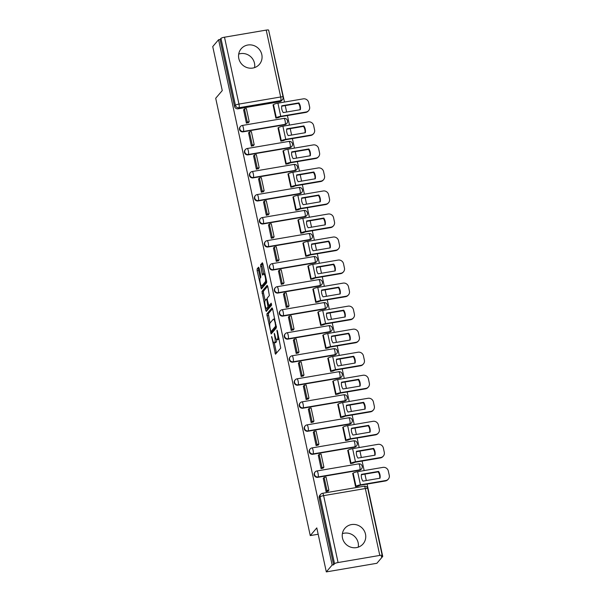 <?xml version="1.0" encoding="UTF-8"?>
<svg xmlns="http://www.w3.org/2000/svg" width="602" height="602" viewBox="0 0 602 602"><rect width="100%" height="100%" fill="white"/><g stroke="black" fill="none" stroke-linecap="round" stroke-linejoin="round"><path stroke-width="0.9" d="M271.6 336.42L275.49 354.217L280.735 348.091L277.379 330.904L276.958 330.129L277.409 333.373A4.824 1.114 -99.7 0 1 277.492 339.092L277.055 339.603A4.824 1.114 -99.7 0 1 276.867 339.724A4.824 1.114 -99.7 0 1 275.129 336.044L274.279 333.275L274.73 336.518A4.824 1.114 -99.7 0 1 274.813 342.237L274.377 342.749A4.824 1.114 -99.7 0 1 274.188 342.869A4.824 1.114 -99.7 0 1 272.45 339.189L271.6 336.42M238.806 58.499A11.987 11.453 40.4 0 0 247.565 67.763A11.987 11.453 40.4 0 0 259.432 64.309A11.987 11.453 40.4 0 0 261.81 54.579A11.987 11.453 40.4 0 0 253.043 45.308A11.987 11.453 40.4 0 0 241.176 48.77A11.987 11.453 40.4 0 0 238.806 58.499M238.701 54.09A11.987 11.453 -139.6 0 1 254.473 63.195A11.987 11.453 -139.6 0 1 254.571 67.605M342.493 538.045A11.987 11.453 40.4 0 0 351.252 547.316A11.987 11.453 40.4 0 0 363.119 543.862A11.987 11.453 40.4 0 0 365.489 534.132A11.987 11.453 40.4 0 0 356.73 524.861A11.987 11.453 40.4 0 0 344.863 528.323A11.987 11.453 40.4 0 0 342.493 538.045M342.387 533.643A11.987 11.453 -139.6 0 1 358.152 542.748A11.987 11.453 -139.6 0 1 358.258 547.158M243.08 131.83L284.806 124.727A3.07 2.935 40.4 0 0 286.507 123.764L286.83 123.387A3.07 2.935 -139.6 0 1 285.122 124.351L243.404 131.454A3.07 2.935 -139.6 0 1 240.424 126.51L240.1 126.887A3.07 2.935 40.4 0 0 243.08 131.83L243.404 131.454A3.07 0.707 80.3 0 0 243.351 127.812A3.07 0.707 80.3 0 0 242.245 125.472A3.07 3.07 0 0 0 240.424 126.51M248.062 154.864L289.78 147.761A3.07 2.935 40.4 0 0 291.488 146.798L291.804 146.421A3.07 2.935 -139.6 0 1 290.104 147.377L248.378 154.488A3.07 2.935 -139.6 0 1 245.405 149.537L245.082 149.921A3.07 2.935 40.4 0 0 248.062 154.864L248.378 154.488A3.07 0.707 80.3 0 0 248.333 150.846A3.07 0.707 80.3 0 0 247.226 148.506A3.07 3.07 0 0 0 245.405 149.537M253.036 177.899L294.762 170.795A3.07 2.935 40.4 0 0 296.462 169.832L296.786 169.455A3.07 2.935 -139.6 0 1 295.085 170.411L253.359 177.515A3.07 2.935 -139.6 0 1 250.379 172.571L250.056 172.955A3.07 2.935 40.4 0 0 253.036 177.899L253.359 177.515A3.07 0.707 80.3 0 0 253.307 173.873A3.07 0.707 80.3 0 0 252.208 171.532A3.07 3.07 0 0 0 250.379 172.571M258.017 200.933L299.743 193.829A3.07 2.935 40.4 0 0 301.444 192.866L301.768 192.482A3.07 2.935 -139.6 0 1 300.067 193.445L258.341 200.549A3.07 2.935 -139.6 0 1 255.361 195.605L255.037 195.989A3.07 2.935 40.4 0 0 258.017 200.933L258.341 200.549A3.07 0.707 80.3 0 0 258.288 196.907A3.07 0.707 80.3 0 0 257.189 194.566A3.07 3.07 0 0 0 255.361 195.605M262.999 223.967L304.725 216.855A3.07 2.935 40.4 0 0 306.426 215.9L306.749 215.516A3.07 2.935 -139.6 0 1 305.048 216.479L263.322 223.583A3.07 2.935 -139.6 0 1 260.342 218.639L260.019 219.015A3.07 2.935 40.4 0 0 262.999 223.967L263.322 223.583A3.07 0.707 80.3 0 0 263.27 219.941A3.07 0.707 80.3 0 0 262.163 217.6A3.07 3.07 0 0 0 260.342 218.639M267.98 246.993L309.699 239.889A3.07 2.935 40.4 0 0 311.407 238.934L311.731 238.55A3.07 2.935 -139.6 0 1 310.022 239.513L268.304 246.617A3.07 2.935 -139.6 0 1 265.324 241.673L265 242.049A3.07 2.935 40.4 0 0 267.98 246.993L268.304 246.617A3.07 0.707 80.3 0 0 268.251 242.975A3.07 0.707 80.3 0 0 267.145 240.634A3.07 3.07 0 0 0 265.324 241.673M272.954 270.027L314.68 262.923A3.07 2.935 40.4 0 0 316.381 261.96L316.705 261.584A3.07 2.935 -139.6 0 1 315.004 262.547L273.278 269.651A3.07 2.935 -139.6 0 1 270.298 264.707L269.982 265.083A3.07 2.935 40.4 0 0 272.954 270.027L273.278 269.651A3.07 0.707 80.3 0 0 273.225 266.009A3.07 0.707 80.3 0 0 272.127 263.668A3.07 3.07 0 0 0 270.298 264.707M277.936 293.061L319.662 285.958A3.07 2.935 40.4 0 0 321.363 284.994L321.686 284.618A3.07 2.935 -139.6 0 1 319.986 285.574L278.259 292.685A3.07 2.935 -139.6 0 1 275.28 287.733L274.956 288.117A3.07 2.935 40.4 0 0 277.936 293.061L278.259 292.685A3.07 0.707 80.3 0 0 278.207 289.043A3.07 0.707 80.3 0 0 277.108 286.702A3.07 3.07 0 0 0 275.28 287.733M282.917 316.095L324.644 308.992A3.07 2.935 40.4 0 0 326.344 308.028L326.668 307.652A3.07 2.935 -139.6 0 1 324.967 308.608L283.241 315.711A3.07 2.935 -139.6 0 1 280.261 310.767L279.938 311.151A3.07 2.935 40.4 0 0 282.917 316.095L283.241 315.711A3.07 0.707 80.3 0 0 283.188 312.069A3.07 0.707 80.3 0 0 282.082 309.729A3.07 3.07 0 0 0 280.261 310.767M287.899 339.129L329.625 332.026A3.07 2.935 40.4 0 0 331.326 331.062L331.649 330.679A3.07 2.935 -139.6 0 1 329.941 331.642L288.223 338.745A3.07 2.935 -139.6 0 1 285.243 333.801L284.919 334.178A3.07 2.935 40.4 0 0 287.899 339.129L288.223 338.745A3.07 0.707 80.3 0 0 288.17 335.103A3.07 0.707 80.3 0 0 287.064 332.763A3.07 3.07 0 0 0 285.243 333.801M292.873 362.156L334.599 355.052A3.07 2.935 40.4 0 0 336.307 354.096L336.623 353.713A3.07 2.935 -139.6 0 1 334.923 354.676L293.197 361.779A3.07 2.935 -139.6 0 1 290.224 356.835L289.901 357.212A3.07 2.935 40.4 0 0 292.873 362.156L293.197 361.779A3.07 0.707 80.3 0 0 293.151 358.137A3.07 0.707 80.3 0 0 292.045 355.797A3.07 3.07 0 0 0 290.224 356.835M297.855 385.19L339.581 378.086A3.07 2.935 40.4 0 0 341.281 377.123L341.605 376.747A3.07 2.935 -139.6 0 1 339.904 377.71L298.178 384.813A3.07 2.935 -139.6 0 1 295.198 379.87L294.875 380.246A3.07 2.935 40.4 0 0 297.855 385.19L298.178 384.813A3.07 0.707 80.3 0 0 298.125 381.171A3.07 0.707 80.3 0 0 297.027 378.831A3.07 3.07 0 0 0 295.198 379.87M302.836 408.224L344.562 401.12A3.07 2.935 40.4 0 0 346.263 400.157L346.586 399.781A3.07 2.935 -139.6 0 1 344.886 400.744L303.16 407.847A3.07 2.935 -139.6 0 1 300.18 402.904L299.856 403.28A3.07 2.935 40.4 0 0 302.836 408.224L303.16 407.847A3.07 0.707 80.3 0 0 303.107 404.205A3.07 0.707 80.3 0 0 302.008 401.865A3.07 3.07 0 0 0 300.18 402.904M307.818 431.258L349.544 424.154A3.07 2.935 40.4 0 0 351.244 423.191L351.568 422.815A3.07 2.935 -139.6 0 1 349.867 423.77L308.141 430.881A3.07 2.935 -139.6 0 1 305.161 425.93L304.838 426.314A3.07 2.935 40.4 0 0 307.818 431.258L308.141 430.881A3.07 0.707 80.3 0 0 308.089 427.239A3.07 0.707 80.3 0 0 306.982 424.892A3.07 3.07 0 0 0 305.161 425.93M312.799 454.292L354.518 447.188A3.07 2.935 40.4 0 0 356.226 446.225L356.55 445.849A3.07 2.935 -139.6 0 1 354.841 446.804L313.115 453.908A3.07 2.935 -139.6 0 1 310.143 448.964L309.819 449.348A3.07 2.935 40.4 0 0 312.799 454.292L313.115 453.908A3.07 0.707 80.3 0 0 313.07 450.266A3.07 0.707 80.3 0 0 311.964 447.926A3.07 3.07 0 0 0 310.143 448.964M317.773 477.326L359.499 470.215A3.07 2.935 40.4 0 0 361.2 469.259L361.524 468.875A3.07 2.935 -139.6 0 1 359.823 469.838L318.097 476.942A3.07 2.935 -139.6 0 1 315.117 471.998L314.793 472.374A3.07 2.935 40.4 0 0 317.773 477.326L318.097 476.942A3.07 0.707 80.3 0 0 318.044 473.3A3.07 0.707 80.3 0 0 316.945 470.96A3.07 3.07 0 0 0 315.117 471.998M259.169 268.296L258.567 267.183L257.114 268.891L257.137 270.682L261.373 288.93L266.618 282.805L266.596 281.014L262.893 263.917L262.359 262.765L260.538 264.865L262.148 273.97L262.69 275.122L263.616 274.06A4.033 0.926 -99.7 0 1 263.781 273.963A4.033 0.926 -99.7 0 1 265.301 277.402A4.033 0.926 -99.7 0 1 265.294 281.811L261.885 285.822A4.033 0.926 -99.7 0 1 261.719 285.927A4.033 0.926 -99.7 0 1 260.199 282.481A4.033 0.926 -99.7 0 1 260.207 278.071L260.771 277.402L260.749 275.618L259.169 268.296M338.076 562.531L379.802 555.42A3.07 0.564 167.8 0 1 382.217 555.465A3.07 0.564 167.8 0 1 382.165 555.608L381.254 556.677L382.729 556.429L376.89 563.291L326.314 571.9L316.802 527.901L310.256 535.592L215.704 98.261L222.251 90.578L212.739 46.58L218.579 39.717L332.153 565.037L333.628 564.789L334.539 563.72L320.076 496.838A3.07 2.935 -139.6 0 1 320.685 494.34L319.775 495.408A3.07 2.935 -139.6 0 0 319.165 497.907L320.076 496.838A3.07 0.564 167.8 0 1 323.613 495.642L338.076 562.531A3.07 0.564 167.8 0 0 334.539 563.72M326.314 571.9L332.153 565.037M266.852 313.966L271.178 333.967L276.363 327.872L272.638 308.984L272.044 307.878L266.852 313.966L268.326 313.717L270.005 323.123M265.708 310.316L261.983 291.428L267.168 285.34L267.77 286.447L269.38 295.559L267.273 298.028L267.303 299.811L268.891 305.816L271.178 303.182L271.577 305.237L266.31 311.43L265.708 310.316L267.183 310.068L266.821 308.405M279.825 101.693L280.735 100.624A3.07 2.935 -139.6 0 0 282.436 99.669L281.525 100.737A3.07 2.935 -139.6 0 1 279.825 101.693L238.099 108.796L239.009 107.728A3.07 2.935 -139.6 0 1 235.42 105.282L220.957 38.4A3.07 0.564 -12.2 0 1 224.493 37.204L266.219 30.1A3.07 0.564 -12.2 0 1 268.635 30.138L283.098 97.02A3.07 0.564 -12.2 0 0 280.683 96.982L266.219 30.1M382.729 556.429L367.085 484.083M366.317 480.546L364.932 474.12M364.165 470.576L362.103 461.057M361.343 457.512L359.951 451.086M359.183 447.542L357.129 438.023M356.361 434.478L354.969 428.052M354.202 424.508L352.147 414.989M351.38 411.444L349.988 405.026M349.228 401.481L347.166 391.955M346.398 388.41L345.014 381.992M344.246 378.447L342.184 368.921M341.417 365.376L340.032 358.958M339.265 355.413L337.203 345.894M336.443 342.35L335.051 335.924M334.283 332.379L332.229 322.86M331.461 319.316L330.069 312.889M329.309 309.345L327.247 299.826M326.48 296.282L325.095 289.855M324.327 286.319L322.266 276.792M321.498 273.248L320.113 266.829M319.346 263.285L317.284 253.758M316.524 250.214L315.132 243.795M314.364 240.251L312.31 230.724M311.543 227.18L310.15 220.761M309.383 217.217L307.329 207.698M306.561 204.153L305.169 197.727M304.409 194.183L302.347 184.663M301.579 181.119L300.195 174.693M299.427 171.149L297.365 161.629M296.598 158.085L295.213 151.666M294.446 148.122L292.384 138.595M291.624 135.051L290.232 128.632M289.464 125.088L287.41 115.561M286.642 112.017L285.25 105.598M284.49 102.054L268.861 31.153M218.579 39.717L220.054 39.469L220.957 38.4M353.081 473.3L352.689 473.368L355.564 486.657L357.761 486.205M323.297 478.372L326.073 491.676L328.218 490.991M318.315 455.338L321.099 468.642L323.244 467.957M348.099 450.266L347.715 450.334L350.582 463.623L352.78 463.171M313.333 432.311L316.118 445.608L318.262 444.923M343.117 427.239L342.734 427.3L345.608 440.589L347.798 440.137M308.359 409.277L311.136 422.581L313.281 421.889M338.136 404.205L337.752 404.273L340.627 417.555L342.824 417.111M303.378 386.243L306.155 399.547L308.299 398.863M333.162 381.171L332.771 381.239L335.645 394.528L337.842 394.077M298.396 363.209L301.181 376.513L303.325 375.829M328.18 358.137L327.789 358.205L330.664 371.494L332.861 371.043M293.415 340.175L296.199 353.479L298.344 352.795M323.199 335.103L322.815 335.171L325.682 348.46L327.879 348.009M288.441 317.141L291.217 330.445L293.362 329.761M318.217 312.069L317.833 312.137L320.708 325.426L322.898 324.975M283.459 294.115L286.236 307.419L288.381 306.727M313.243 289.043L312.852 289.103L315.726 302.392L317.924 301.941M278.478 271.081L281.262 284.385L283.399 283.692M308.262 266.009L307.87 266.076L310.745 279.358L312.942 278.914M273.496 248.047L276.28 261.351L278.425 260.666M303.28 242.975L302.896 243.042L305.763 256.332L307.961 255.88M268.515 225.013L271.299 238.317L273.443 237.632M298.299 219.941L297.915 220.008L300.789 233.298L302.979 232.846M263.541 201.979L266.317 215.283L268.462 214.598M293.317 196.907L292.933 196.974L295.808 210.264L298.005 209.812M258.559 178.945L261.336 192.249L263.48 191.564M288.343 173.88L287.952 173.94L290.826 187.23L293.023 186.778M253.577 155.918L256.362 169.222L258.506 168.53M283.361 150.846L282.97 150.906L285.845 164.195L288.042 163.744M248.596 132.884L251.38 146.188L253.525 145.496M278.38 127.812L277.996 127.88L280.863 141.161L283.06 140.718M243.622 109.85L246.399 123.154L248.543 122.469M273.398 104.778L273.015 104.846L275.889 118.135L278.079 117.683M310.256 535.592L318.172 534.245M220.054 39.469L234.509 106.351A3.07 2.935 40.4 0 0 238.099 108.796M333.628 564.789L319.165 497.907M274.188 342.869L275.663 342.613A4.824 1.114 -99.7 0 0 275.851 342.493L274.377 342.749M276.642 339.671A4.824 1.114 -99.7 0 1 276.288 341.989L275.851 342.493M276.867 339.724L278.342 339.468A4.824 1.114 -99.7 0 0 278.53 339.347L277.055 339.603M279.065 338.685A4.824 1.114 -99.7 0 1 278.967 338.843L278.53 339.347M274.271 342.854L276.484 353.081M272.578 308.721L268.326 313.717M271.803 331.454L272.112 332.868M270.637 330.784L271.058 331.567L275.611 326.216L275.137 322.868A4.824 1.114 -99.7 0 0 273.406 319.188A4.824 1.114 -99.7 0 0 273.21 319.308L270.102 322.965A4.824 1.114 -99.7 0 0 270.185 328.684L270.637 330.784M272.443 331.326L271.058 331.567M276.446 326.72L272.533 331.311M265.121 300.556L263.48 292.963L262.005 293.219M267.709 286.191L263.458 291.18L263.48 292.963M270.298 305.553L271.592 304.153M265.091 300.586A4.033 0.926 -99.7 0 0 265.083 304.996A4.033 0.926 -99.7 0 0 266.611 308.442A4.033 0.926 -99.7 0 0 266.769 308.344L267.973 306.93L266.897 300.285L266.355 299.141L265.091 300.586M266.611 308.442L268.086 308.194A4.033 0.926 -99.7 0 0 268.244 308.089L266.769 308.344M269.545 305.703L269.448 306.681L268.244 308.089M261.719 285.927L263.194 285.672A4.033 0.926 -99.7 0 0 263.352 285.574L261.885 285.822M266.701 281.646L263.352 285.574M262.833 263.653L262.013 264.617L262.036 266.408L263.684 274M261.953 285.89L262.374 287.794M259.101 268.033L258.582 268.642L258.612 270.433L260.252 278.019M361.524 477.837A9.527 9.105 40.4 0 0 362.908 481.126L380.035 478.206A9.527 9.105 -139.6 0 0 378.568 471.419L361.441 474.331A9.527 9.105 40.4 0 0 361.524 477.837M357.686 486.296L360.056 485.287L385.415 480.968L385.799 480.516L360.44 484.836A3.845 0.707 167.8 0 0 356.023 486.326L355.767 486.619M327.902 491.367L328.888 490.209L326.043 477.07L324.132 477.394L326.969 490.532L326.058 491.601M324.132 477.394L323.221 478.462M328.888 490.209L326.969 490.532M385.799 480.516A4.613 4.402 40.4 0 0 389.261 475.332L388.335 471.05A4.613 4.402 40.4 0 0 382.955 467.378L357.596 471.697A3.845 0.707 167.8 0 0 353.178 473.187L352.757 473.676M361.388 474.722L378.184 471.863A9.527 9.105 -139.6 0 1 379.712 478.259M388.35 479.079L387.966 479.523A4.613 4.402 -139.6 0 1 385.415 480.968M378.184 471.863L378.568 471.419M356.542 454.803A9.527 9.105 40.4 0 0 357.934 458.092L375.054 455.172A9.527 9.105 -139.6 0 0 373.586 448.385L356.467 451.297A9.527 9.105 40.4 0 0 356.542 454.803M352.704 463.262L355.075 462.253L380.434 457.934L380.818 457.482L355.458 461.802A3.845 0.707 167.8 0 0 351.041 463.292L350.785 463.585M322.92 468.333L323.906 467.175L321.069 454.036L319.15 454.359L321.987 467.498L321.084 468.567M319.15 454.359L318.24 455.428M323.906 467.175L321.987 467.498M380.818 457.482A4.613 4.402 40.4 0 0 384.287 452.305L383.361 448.023A4.613 4.402 40.4 0 0 377.981 444.344L352.621 448.663A3.845 0.707 167.8 0 0 348.197 450.153L347.775 450.642M356.407 451.696L373.21 448.829A9.527 9.105 -139.6 0 1 374.73 455.232M383.369 456.045L382.992 456.489A4.613 4.402 -139.6 0 1 380.434 457.934M373.21 448.829L373.586 448.385M351.568 431.769A9.527 9.105 40.4 0 0 352.953 435.058L370.079 432.138A9.527 9.105 -139.6 0 0 368.612 425.351L351.485 428.263A9.527 9.105 40.4 0 0 351.568 431.769M347.723 440.228L350.101 439.219L375.46 434.9L375.836 434.448L350.477 438.768A3.845 0.707 167.8 0 0 346.06 440.258L345.804 440.559M317.939 445.299L318.925 444.141L316.088 431.002L314.169 431.325L317.013 444.472L316.103 445.54M314.169 431.325L313.258 432.394M318.925 444.141L317.013 444.472M375.836 434.448A4.613 4.402 40.4 0 0 379.305 429.271L378.38 424.989A4.613 4.402 40.4 0 0 372.999 421.31L347.64 425.629A3.845 0.707 167.8 0 0 343.215 427.119L342.801 427.616M351.425 428.662L368.228 425.795A9.527 9.105 -139.6 0 1 369.756 432.198M378.395 433.011L378.011 433.463A4.613 4.402 -139.6 0 1 375.46 434.9M368.228 425.795L368.612 425.351M346.586 408.743A9.527 9.105 40.4 0 0 347.971 412.024L365.098 409.112A9.527 9.105 -139.6 0 0 363.631 402.317L346.504 405.236A9.527 9.105 40.4 0 0 346.586 408.743M342.741 417.194L345.119 416.185L370.478 411.866L370.862 411.422L345.503 415.734A3.845 0.707 167.8 0 0 341.078 417.224L340.83 417.525M312.965 422.265L313.951 421.107L311.106 407.968L309.187 408.299L312.032 421.438L311.121 422.506M309.187 408.299L308.277 409.368M313.951 421.107L312.032 421.438M370.862 411.422A4.613 4.402 40.4 0 0 374.324 406.237L373.398 401.955A4.613 4.402 40.4 0 0 368.018 398.276L342.658 402.595A3.845 0.707 167.8 0 0 338.241 404.085L337.82 404.582M346.443 405.628L363.247 402.768A9.527 9.105 -139.6 0 1 364.774 409.164M373.413 409.977L373.029 410.429A4.613 4.402 -139.6 0 1 370.478 411.866M363.247 402.768L363.631 402.317M341.605 385.709A9.527 9.105 40.4 0 0 342.989 388.99L360.116 386.078A9.527 9.105 -139.6 0 0 358.649 379.283L341.522 382.202A9.527 9.105 40.4 0 0 341.605 385.709M337.767 394.167L340.138 393.151L365.497 388.832L365.881 388.388L340.521 392.707A3.845 0.707 167.8 0 0 336.097 394.197L335.848 394.491M307.983 399.239L308.969 398.08L306.125 384.934L304.213 385.265L307.05 398.404L306.14 399.472M304.213 385.265L303.303 386.333M308.969 398.08L307.05 398.404M365.881 388.388A4.613 4.402 40.4 0 0 369.342 383.203L368.416 378.921A4.613 4.402 40.4 0 0 363.036 375.249L337.677 379.561A3.845 0.707 167.8 0 0 333.26 381.051L332.838 381.548M341.462 382.594L358.265 379.734A9.527 9.105 -139.6 0 1 359.793 386.13M368.432 386.943L368.048 387.395A4.613 4.402 -139.6 0 1 365.497 388.832M358.265 379.734L358.649 379.283M336.623 362.675A9.527 9.105 40.4 0 0 338.015 365.963L355.135 363.044A9.527 9.105 -139.6 0 0 353.667 356.249L336.541 359.168A9.527 9.105 40.4 0 0 336.623 362.675M332.786 371.133L335.156 370.117L360.515 365.805L360.899 365.354L335.54 369.673A3.845 0.707 167.8 0 0 331.123 371.163L330.867 371.457M303.002 376.205L303.987 375.046L301.15 361.907L299.232 362.231L302.069 375.37L301.158 376.438M299.232 362.231L298.321 363.299M303.987 375.046L302.069 375.37M360.899 365.354A4.613 4.402 40.4 0 0 364.368 360.169L363.442 355.887A4.613 4.402 40.4 0 0 358.055 352.215L332.695 356.534A3.845 0.707 167.8 0 0 328.278 358.024L327.857 358.514M336.488 359.56L353.284 356.7A9.527 9.105 -139.6 0 1 354.811 363.096M363.45 363.909L363.074 364.36A4.613 4.402 -139.6 0 1 360.515 365.805M353.284 356.7L353.667 356.249M331.649 339.641A9.527 9.105 40.4 0 0 333.034 342.929L350.161 340.01A9.527 9.105 -139.6 0 0 348.686 333.222L331.567 336.134A9.527 9.105 40.4 0 0 331.649 339.641M327.804 348.099L330.182 347.091L355.541 342.771L355.917 342.32L330.558 346.639A3.845 0.707 167.8 0 0 326.141 348.129L325.885 348.423M298.02 353.171L299.006 352.012L296.169 338.873L294.25 339.197L297.095 352.336L296.184 353.404M294.25 339.197L293.34 340.265M299.006 352.012L297.095 352.336M355.917 342.32A4.613 4.402 40.4 0 0 359.386 337.135L358.461 332.853A4.613 4.402 40.4 0 0 353.081 329.181L327.721 333.5A3.845 0.707 167.8 0 0 323.297 334.99L322.883 335.48M331.506 336.526L348.31 333.666A9.527 9.105 -139.6 0 1 349.837 340.062M358.476 340.882L358.092 341.326A4.613 4.402 -139.6 0 1 355.541 342.771M348.31 333.666L348.686 333.222M326.668 316.607A9.527 9.105 40.4 0 0 328.052 319.895L345.179 316.976A9.527 9.105 -139.6 0 0 343.712 310.188L326.585 313.1A9.527 9.105 40.4 0 0 326.668 316.607M322.822 325.065L325.2 324.057L350.56 319.737L350.936 319.286L325.577 323.605A3.845 0.707 167.8 0 0 321.159 325.095L320.911 325.389M293.046 330.137L294.032 328.978L291.187 315.839L289.269 316.163L292.113 329.302L291.202 330.378M289.269 316.163L288.358 317.231M294.032 328.978L292.113 329.302M350.936 319.286A4.613 4.402 40.4 0 0 354.405 314.109L353.479 309.827A4.613 4.402 40.4 0 0 348.099 306.147L322.74 310.466A3.845 0.707 167.8 0 0 318.323 311.956L317.901 312.446M326.525 313.499L343.328 310.632A9.527 9.105 -139.6 0 1 344.856 317.036M353.494 317.848L353.111 318.292A4.613 4.402 -139.6 0 1 350.56 319.737M343.328 310.632L343.712 310.188M321.686 293.58A9.527 9.105 40.4 0 0 323.071 296.861L340.198 293.949A9.527 9.105 -139.6 0 0 338.73 287.154L321.603 290.066A9.527 9.105 40.4 0 0 321.686 293.58M317.848 302.031L320.219 301.023L345.578 296.703L345.962 296.259L320.603 300.571A3.845 0.707 167.8 0 0 316.178 302.061L315.93 302.362M288.065 307.103L289.05 305.944L286.206 292.805L284.294 293.129L287.131 306.275L286.221 307.344M284.294 293.129L283.384 294.197M289.05 305.944L287.131 306.275M345.962 296.259A4.613 4.402 40.4 0 0 349.423 291.075L348.498 286.793A4.613 4.402 40.4 0 0 343.117 283.113L317.758 287.432A3.845 0.707 167.8 0 0 313.341 288.922L312.92 289.419M321.543 290.465L338.347 287.605A9.527 9.105 -139.6 0 1 339.874 294.002M348.513 294.814L348.129 295.266A4.613 4.402 -139.6 0 1 345.578 296.703M338.347 287.605L338.73 287.154M316.705 270.546A9.527 9.105 40.4 0 0 318.089 273.827L335.216 270.915A9.527 9.105 -139.6 0 0 333.749 264.12L316.622 267.04A9.527 9.105 40.4 0 0 316.705 270.546M312.867 278.997L315.237 277.989L340.597 273.669L340.98 273.225L315.621 277.545A3.845 0.707 167.8 0 0 311.204 279.027L310.948 279.328M283.083 284.069L284.069 282.91L281.224 269.771L279.313 270.102L282.15 283.241L281.239 284.31M279.313 270.102L278.402 271.171M284.069 282.91L282.15 283.241M340.98 273.225A4.613 4.402 40.4 0 0 344.442 268.04L343.516 263.759A4.613 4.402 40.4 0 0 338.136 260.079L312.777 264.398A3.845 0.707 167.8 0 0 308.359 265.888L307.938 266.385M316.569 267.431L333.365 264.571A9.527 9.105 -139.6 0 1 334.893 270.968M343.531 271.78L343.148 272.232A4.613 4.402 -139.6 0 1 340.597 273.669M333.365 264.571L333.749 264.12M311.723 247.512A9.527 9.105 40.4 0 0 313.115 250.793L330.235 247.881A9.527 9.105 -139.6 0 0 328.767 241.086L311.648 244.006A9.527 9.105 40.4 0 0 311.723 247.512M307.885 255.97L310.256 254.955L335.615 250.635L335.999 250.191L310.64 254.511A3.845 0.707 167.8 0 0 306.222 256L305.966 256.294M278.101 261.042L279.087 259.883L276.25 246.737L274.331 247.068L277.176 260.207L276.265 261.276M274.331 247.068L273.421 248.137M279.087 259.883L277.176 260.207M335.999 250.191A4.613 4.402 40.4 0 0 339.468 245.006L338.542 240.725A4.613 4.402 40.4 0 0 333.162 237.053L307.803 241.364A3.845 0.707 167.8 0 0 303.378 242.854L302.957 243.351M311.588 244.397L328.391 241.537A9.527 9.105 -139.6 0 1 329.919 247.934M338.55 248.746L338.173 249.198A4.613 4.402 -139.6 0 1 335.615 250.635M328.391 241.537L328.767 241.086M306.749 224.478A9.527 9.105 40.4 0 0 308.134 227.767L325.261 224.847A9.527 9.105 -139.6 0 0 323.793 218.052L306.666 220.972A9.527 9.105 40.4 0 0 306.749 224.478M302.904 232.936L305.282 231.92L330.641 227.609L331.017 227.157L305.658 231.477A3.845 0.707 167.8 0 0 301.241 232.966L300.992 233.26M273.12 238.008L274.106 236.849L271.269 223.711L269.35 224.034L272.194 237.173L271.284 238.242M269.35 224.034L268.439 225.103M274.106 236.849L272.194 237.173M331.017 227.157A4.613 4.402 40.4 0 0 334.486 221.972L333.561 217.691A4.613 4.402 40.4 0 0 328.18 214.019L302.821 218.338A3.845 0.707 167.8 0 0 298.396 219.828L297.982 220.317M306.606 221.363L323.409 218.503A9.527 9.105 -139.6 0 1 324.937 224.9M333.576 225.72L333.192 226.164A4.613 4.402 -139.6 0 1 330.641 227.609M323.409 218.503L323.793 218.052M301.768 201.444A9.527 9.105 40.4 0 0 303.152 204.733L320.279 201.813A9.527 9.105 -139.6 0 0 318.812 195.025L301.685 197.938A9.527 9.105 40.4 0 0 301.768 201.444M297.922 209.902L300.3 208.894L325.659 204.575L326.043 204.123L300.684 208.442A3.845 0.707 167.8 0 0 296.259 209.932L296.011 210.226M268.146 214.974L269.132 213.815L266.287 200.677L264.368 201L267.213 214.139L266.302 215.207M264.368 201L263.465 202.069M269.132 213.815L267.213 214.139M326.043 204.123A4.613 4.402 40.4 0 0 329.505 198.938L328.579 194.657A4.613 4.402 40.4 0 0 323.199 190.984L297.839 195.304A3.845 0.707 167.8 0 0 293.422 196.794L293.001 197.283M301.625 198.329L318.428 195.469A9.527 9.105 -139.6 0 1 319.955 201.873M328.594 202.686L328.21 203.13A4.613 4.402 -139.6 0 1 325.659 204.575M318.428 195.469L318.812 195.025M296.786 178.41A9.527 9.105 40.4 0 0 298.171 181.699L315.297 178.779A9.527 9.105 -139.6 0 0 313.83 171.991L296.703 174.904A9.527 9.105 40.4 0 0 296.786 178.41M292.948 186.868L295.319 185.86L320.678 181.541L321.062 181.089L295.702 185.408A3.845 0.707 167.8 0 0 291.278 186.898L291.029 187.199M263.164 191.94L264.15 190.781L261.306 177.643L259.394 177.966L262.231 191.112L261.321 192.181M259.394 177.966L258.484 179.035M264.15 190.781L262.231 191.112M321.062 181.089A4.613 4.402 40.4 0 0 324.523 175.912L323.598 171.63A4.613 4.402 40.4 0 0 318.217 167.95L292.858 172.27A3.845 0.707 167.8 0 0 288.441 173.76L288.019 174.249M296.643 175.302L313.446 172.435A9.527 9.105 -139.6 0 1 314.974 178.839M323.613 179.652L323.229 180.096A4.613 4.402 -139.6 0 1 320.678 181.541M313.446 172.435L313.83 171.991M291.804 155.384A9.527 9.105 40.4 0 0 293.197 158.665L310.316 155.752A9.527 9.105 -139.6 0 0 308.849 148.957L291.722 151.877A9.527 9.105 40.4 0 0 291.804 155.384M287.967 163.834L290.337 162.826L315.696 158.507L316.08 158.063L290.721 162.374A3.845 0.707 167.8 0 0 286.304 163.864L286.048 164.165M258.183 168.906L259.169 167.747L256.332 154.609L254.413 154.932L257.25 168.078L256.347 169.147M254.413 154.932L253.502 156.001M259.169 167.747L257.25 168.078M316.08 158.063A4.613 4.402 40.4 0 0 319.549 152.878L318.624 148.596A4.613 4.402 40.4 0 0 313.236 144.916L287.876 149.236A3.845 0.707 167.8 0 0 283.459 150.726L283.038 151.222M291.669 152.268L308.472 149.409A9.527 9.105 -139.6 0 1 309.992 155.805M318.631 156.618L318.255 157.069A4.613 4.402 -139.6 0 1 315.696 158.507M308.472 149.409L308.849 148.957M286.83 132.35A9.527 9.105 40.4 0 0 288.215 135.631L305.342 132.718A9.527 9.105 -139.6 0 0 303.867 125.923L286.748 128.843A9.527 9.105 40.4 0 0 286.83 132.35M282.985 140.808L285.363 139.792L310.722 135.473L311.099 135.029L285.739 139.348A3.845 0.707 167.8 0 0 281.322 140.83L281.066 141.131M253.201 145.872L254.187 144.721L251.35 131.575L249.431 131.906L252.276 145.044L251.365 146.113M249.431 131.906L248.521 132.974M254.187 144.721L252.276 145.044M311.099 135.029A4.613 4.402 40.4 0 0 314.568 129.844L313.642 125.562A4.613 4.402 40.4 0 0 308.262 121.882L282.902 126.202A3.845 0.707 167.8 0 0 278.478 127.692L278.064 128.188M286.687 129.234L303.491 126.375A9.527 9.105 -139.6 0 1 305.018 132.771M313.657 133.584L313.273 134.035A4.613 4.402 -139.6 0 1 310.722 135.473M303.491 126.375L303.867 125.923M281.849 109.316A9.527 9.105 40.4 0 0 283.233 112.597L300.36 109.684A9.527 9.105 -139.6 0 0 298.893 102.889L281.766 105.809A9.527 9.105 40.4 0 0 281.849 109.316M278.004 117.774L280.382 116.758L305.741 112.439L306.117 111.995L280.758 116.314A3.845 0.707 167.8 0 0 276.341 117.804L276.092 118.097M248.227 122.846L249.213 121.687L246.368 108.541L244.45 108.872L247.294 122.01L246.384 123.079M244.45 108.872L243.539 109.94M249.213 121.687L247.294 122.01M306.117 111.995A4.613 4.402 40.4 0 0 309.586 106.81L308.66 102.528A4.613 4.402 40.4 0 0 303.28 98.856L277.921 103.168A3.845 0.707 167.8 0 0 273.504 104.658L273.082 105.154M281.706 106.2L298.509 103.341A9.527 9.105 -139.6 0 1 300.037 109.737M308.675 110.55L308.292 111.001A4.613 4.402 -139.6 0 1 305.741 112.439M298.509 103.341L298.893 102.889M272.104 337.587L271.622 337.677M277.462 331.296L276.98 331.378M274.783 334.441L274.301 334.524M284.806 124.727L285.122 124.351A3.07 0.707 -99.7 0 0 285.077 120.709A3.07 0.707 80.3 0 0 283.971 118.368A3.07 0.707 80.3 0 0 283.851 118.444M289.78 147.761L290.104 147.377A3.07 0.707 -99.7 0 0 290.051 143.735A3.07 0.707 80.3 0 0 288.952 141.395A3.07 0.707 80.3 0 0 288.832 141.478M294.762 170.795L295.085 170.411A3.07 0.707 -99.7 0 0 295.033 166.769A3.07 0.707 80.3 0 0 293.934 164.429A3.07 0.707 80.3 0 0 293.806 164.504M299.743 193.829L300.067 193.445A3.07 0.707 -99.7 0 0 300.014 189.803A3.07 0.707 80.3 0 0 298.908 187.463A3.07 0.707 80.3 0 0 298.788 187.538M304.725 216.855L305.048 216.479A3.07 0.707 -99.7 0 0 304.996 212.837A3.07 0.707 80.3 0 0 303.89 210.497A3.07 0.707 80.3 0 0 303.769 210.572M309.699 239.889L310.022 239.513A3.07 0.707 -99.7 0 0 309.977 235.871A3.07 0.707 80.3 0 0 308.871 233.531A3.07 0.707 80.3 0 0 308.751 233.606M314.68 262.923L315.004 262.547A3.07 0.707 -99.7 0 0 314.951 258.905A3.07 0.707 80.3 0 0 313.853 256.565A3.07 0.707 80.3 0 0 313.725 256.64M319.662 285.958L319.986 285.574A3.07 0.707 -99.7 0 0 319.933 281.932A3.07 0.707 80.3 0 0 318.834 279.591A3.07 0.707 80.3 0 0 318.706 279.674M324.644 308.992L324.967 308.608A3.07 0.707 -99.7 0 0 324.914 304.966A3.07 0.707 80.3 0 0 323.808 302.625A3.07 0.707 80.3 0 0 323.688 302.701M329.625 332.026L329.941 331.642A3.07 0.707 -99.7 0 0 329.896 328A3.07 0.707 80.3 0 0 328.79 325.659A3.07 0.707 80.3 0 0 328.669 325.735M334.599 355.052L334.923 354.676A3.07 0.707 -99.7 0 0 334.87 351.034A3.07 0.707 80.3 0 0 333.771 348.693A3.07 0.707 80.3 0 0 333.651 348.769M339.581 378.086L339.904 377.71A3.07 0.707 -99.7 0 0 339.852 374.068A3.07 0.707 80.3 0 0 338.753 371.727A3.07 0.707 80.3 0 0 338.625 371.803M344.562 401.12L344.886 400.744A3.07 0.707 -99.7 0 0 344.833 397.102A3.07 0.707 80.3 0 0 343.727 394.762A3.07 0.707 80.3 0 0 343.607 394.837M349.544 424.154L349.867 423.77A3.07 0.707 -99.7 0 0 349.815 420.128A3.07 0.707 80.3 0 0 348.708 417.788A3.07 0.707 80.3 0 0 348.588 417.871M354.518 447.188L354.841 446.804A3.07 0.707 -99.7 0 0 354.789 443.162A3.07 0.707 80.3 0 0 353.69 440.822A3.07 0.707 80.3 0 0 353.57 440.897M359.499 470.215L359.823 469.838A3.07 0.707 -99.7 0 0 359.77 466.196A3.07 0.707 80.3 0 0 358.672 463.856A3.07 0.707 80.3 0 0 358.544 463.931M280.735 100.624L239.009 107.728A3.07 0.707 80.3 0 0 238.956 104.086L280.683 96.982A3.07 0.707 80.3 0 1 280.735 100.624M224.493 37.204L238.956 104.086A3.07 0.564 167.8 0 0 235.42 105.282L234.509 106.351M379.802 555.42L365.339 488.538L323.613 495.642A3.07 0.707 -99.7 0 0 322.514 493.301A3.07 3.07 0 0 0 320.685 494.34M316.825 471.035A3.07 0.707 80.3 0 1 316.945 470.96L358.672 463.856A3.07 3.07 0 0 1 361.524 468.875M311.844 448.008A3.07 0.707 80.3 0 1 311.964 447.926L353.69 440.822A3.07 3.07 0 0 1 356.55 445.849M306.862 424.974A3.07 0.707 80.3 0 1 306.982 424.892L348.708 417.788A3.07 3.07 0 0 1 351.568 422.815M301.88 401.94A3.07 0.707 80.3 0 1 302.008 401.865L343.727 394.762A3.07 3.07 0 0 1 346.586 399.781M296.899 378.906A3.07 0.707 80.3 0 1 297.027 378.831L338.753 371.727A3.07 3.07 0 0 1 341.605 376.747M291.925 355.872A3.07 0.707 80.3 0 1 292.045 355.797L333.771 348.693A3.07 3.07 0 0 1 336.623 353.713M286.943 332.838A3.07 0.707 80.3 0 1 287.064 332.763L328.79 325.659A3.07 3.07 0 0 1 331.649 330.679M281.962 309.812A3.07 0.707 80.3 0 1 282.082 309.729L323.808 302.625A3.07 3.07 0 0 1 326.668 307.652M276.98 286.778A3.07 0.707 80.3 0 1 277.108 286.702L318.834 279.591A3.07 3.07 0 0 1 321.686 284.618M272.006 263.744A3.07 0.707 80.3 0 1 272.127 263.668L313.853 256.565A3.07 3.07 0 0 1 316.705 261.584M267.025 240.71A3.07 0.707 80.3 0 1 267.145 240.634L308.871 233.531A3.07 3.07 0 0 1 311.731 238.55M262.043 217.676A3.07 0.707 80.3 0 1 262.163 217.6L303.89 210.497A3.07 3.07 0 0 1 306.749 215.516M257.062 194.642A3.07 0.707 80.3 0 1 257.189 194.566L298.908 187.463A3.07 3.07 0 0 1 301.768 192.482M252.087 171.615A3.07 0.707 80.3 0 1 252.208 171.532L293.934 164.429A3.07 3.07 0 0 1 296.786 169.455M247.106 148.581A3.07 0.707 80.3 0 1 247.226 148.506L288.952 141.395A3.07 3.07 0 0 1 291.804 146.421M242.124 125.547A3.07 0.707 80.3 0 1 242.245 125.472L283.971 118.368A3.07 3.07 0 0 1 286.83 123.387M364.233 486.198A3.07 0.707 -99.7 0 1 365.339 488.538A3.07 0.564 -12.2 0 1 367.754 488.583A3.07 3.07 0 0 0 364.233 486.198L322.514 493.301M276.288 341.989L274.813 342.237M275.219 336.435L274.73 336.518M278.967 338.843L277.492 339.092M277.898 333.29L277.409 333.373M276.423 352.817L274.948 353.073M272.051 332.605L270.576 332.853M268.357 315.501L266.882 315.757M276.341 326.096L275.611 326.216M276.077 324.884L275.588 324.967M275.626 322.785L275.137 322.868M263.458 291.18L261.983 291.428M270.426 305.53L268.951 305.778M269.448 306.681L267.973 306.93M268.447 305.056L267.943 305.146M267.386 300.202L266.897 300.285M266.694 281.578L265.294 281.811M263.623 273.722L262.148 273.97M262.036 266.408L260.561 266.656M262.013 264.617L260.538 264.865M262.306 287.53L260.832 287.786M258.612 270.433L257.137 270.682M258.582 268.642L257.114 268.891M353.178 473.187L356.023 486.326M357.596 471.697L360.44 484.836M348.197 450.153L351.041 463.292M352.621 448.663L355.458 461.802M343.215 427.119L346.06 440.258M347.64 425.629L350.477 438.768M338.241 404.085L341.078 417.224M342.658 402.595L345.503 415.734M333.26 381.051L336.097 394.197M337.677 379.561L340.521 392.707M328.278 358.024L331.123 371.163M332.695 356.534L335.54 369.673M323.297 334.99L326.141 348.129M327.721 333.5L330.558 346.639M318.323 311.956L321.159 325.095M322.74 310.466L325.577 323.605M313.341 288.922L316.178 302.061M317.758 287.432L320.603 300.571M308.359 265.888L311.204 279.027M312.777 264.398L315.621 277.545M303.378 242.854L306.222 256M307.803 241.364L310.64 254.511M298.396 219.828L301.241 232.966M302.821 218.338L305.658 231.477M293.422 196.794L296.259 209.932M297.839 195.304L300.684 208.442M288.441 173.76L291.278 186.898M292.858 172.27L295.702 185.408M283.459 150.726L286.304 163.864M287.876 149.236L290.721 162.374M278.478 127.692L281.322 140.83M282.902 126.202L285.739 139.348M273.504 104.658L276.341 117.804M277.921 103.168L280.758 116.314M282.436 99.669A3.07 3.07 0 0 0 283.098 97.02M382.217 555.465L367.754 488.583M272.488 331.341L271.013 331.589M274.798 318.955L273.406 319.188M270.366 305.568L268.891 305.816M267.175 298.998L266.355 299.141M265.023 273.744L263.781 273.963"/></g></svg>
